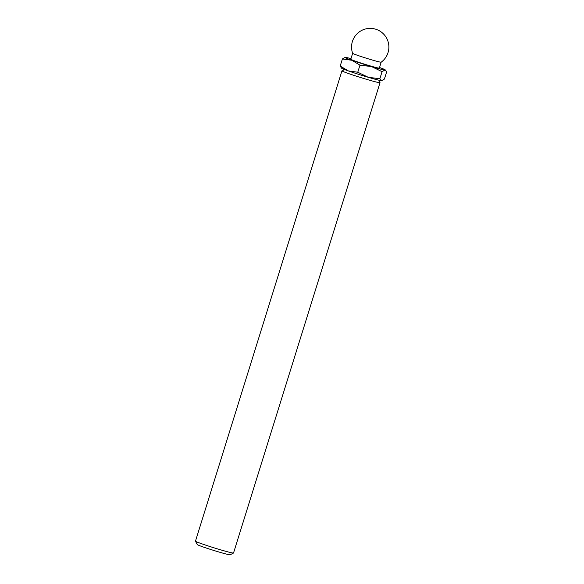 <?xml version="1.0" encoding="UTF-8"?>
<svg xmlns="http://www.w3.org/2000/svg" width="584" height="584" viewBox="0 0 584 584"><rect width="100%" height="100%" fill="white"/><g stroke="black" fill="none" stroke-linecap="round" stroke-linejoin="round"><path stroke-width="0.88" d="M342.655 70.803A19.929 0.854 17.3 0 0 341.961 70.817L195.472 541.149A19.929 0.854 17.3 0 0 195.479 541.193A19.929 0.854 17.3 0 0 214.248 547.894A19.929 0.854 17.3 0 0 233.498 553.033A19.929 0.854 17.3 0 0 233.527 553.004L380.023 82.672A19.929 0.854 17.3 0 0 379.461 82.271M195.479 541.193L197.253 544.558A17.235 0.737 17.3 0 0 213.481 550.354A17.235 0.737 17.3 0 0 230.132 554.8L233.498 553.033M341.552 68.153A21.177 0.905 17.3 0 0 348.414 70.941L340.195 66.043L341.552 68.153M357.758 72.226L348.414 70.941A21.177 0.905 17.3 0 0 368.248 77.292A21.177 0.905 17.3 0 0 381.564 80.716L379.863 78.745L368.248 77.292L357.758 72.226L359.963 65.145L351.743 60.247A21.177 0.905 17.3 0 0 371.577 66.598A21.177 0.905 17.3 0 0 384.9 70.022A21.177 0.905 17.3 0 0 385.243 69.89A21.177 0.905 17.3 0 0 379.527 67.503M379.863 78.745L382.067 71.664L384.9 70.022L385.805 70.496L386.608 71.993L384.396 79.081L381.564 80.716A21.177 0.905 17.3 0 0 381.878 80.709A21.177 0.905 17.3 0 0 381.914 80.701M340.195 66.043L342.399 58.962L351.743 60.247A21.177 0.905 17.3 0 1 344.925 57.327L344.888 57.341M350.984 58.619A21.177 0.905 17.3 0 0 345.232 57.327L342.399 58.962M353.4 53.75A14.95 0.642 17.3 0 0 368.92 59.02A14.95 0.642 17.3 0 0 381.169 62.196A14.95 0.642 17.3 0 0 381.184 62.181A18.688 18.688 0 0 0 362.35 30.105A18.688 18.688 0 0 0 352.641 53.312A14.95 0.642 17.3 0 0 353.4 53.75M381.184 62.189L379.337 68.116A14.95 0.642 17.3 0 1 364.876 64.284A14.95 0.642 17.3 0 1 350.794 59.232L352.641 53.297A14.95 0.642 17.3 0 0 352.641 53.312M382.067 71.664L371.577 66.598L359.963 65.145M341.961 70.817A19.929 0.854 17.3 0 0 360.737 77.562A19.929 0.854 17.3 0 0 380.023 82.672M385.243 69.89L385.805 70.496M379.542 82.344L379.542 82.344C379.031 81.475 379.242 80.796 380.184 80.293M343.188 68.773C343.691 69.635 343.48 70.314 342.545 70.817L342.545 70.817"/></g></svg>
